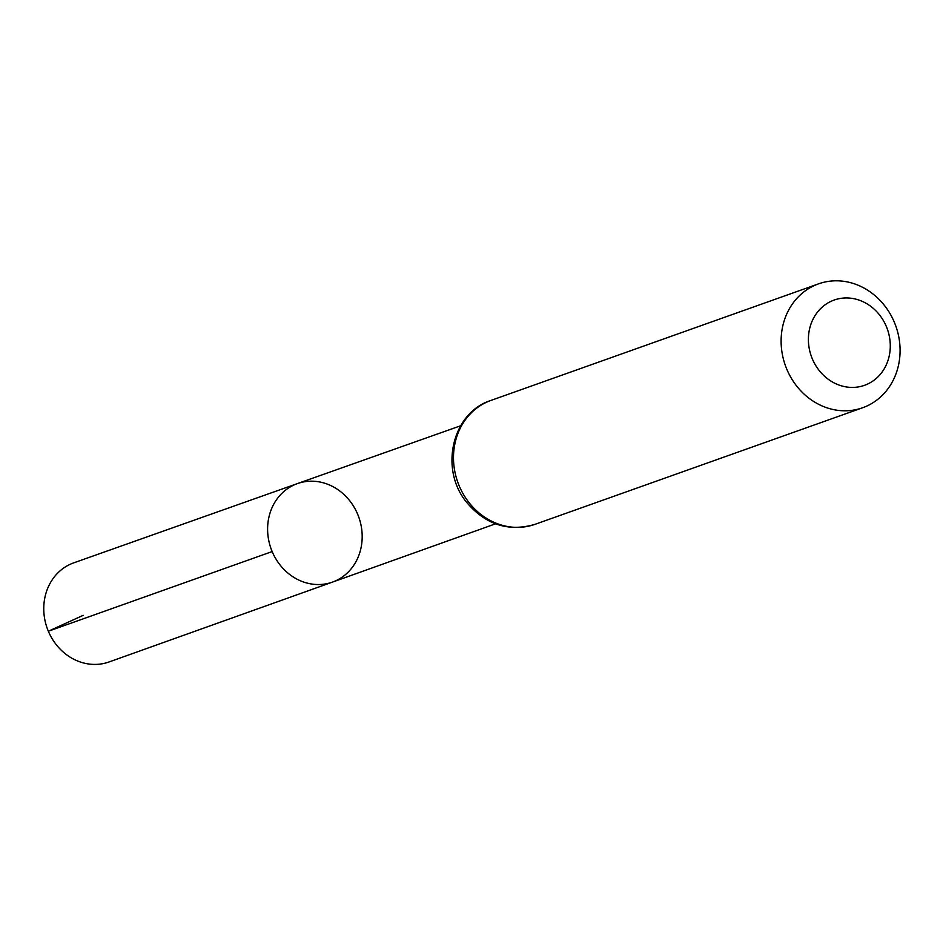 <?xml version="1.0" encoding="UTF-8"?>
<svg xmlns="http://www.w3.org/2000/svg" width="943" height="943" viewBox="0 0 943 943"><rect width="100%" height="100%" fill="white"/><g stroke="black" fill="none" stroke-linecap="round" stroke-linejoin="round"><path stroke-width="1.41" d="M272.162 551.561A52.278 46.62 -109.6 0 1 297.422 483.594A52.278 46.62 70.4 0 0 270.971 548.496A52.278 46.62 70.4 0 0 332.478 582.102A52.278 46.62 -109.6 0 1 272.162 551.561L48.341 631.232L83.184 615.331M812.336 358.87A45.264 40.372 -109.6 0 1 852.649 298.471A45.264 40.372 -109.6 0 1 883.025 370.717A45.264 40.372 -109.6 0 1 812.336 358.87M786.839 369.302A65.762 58.643 -109.6 0 1 818.559 283.843A65.762 58.643 -109.6 0 1 895.85 326.137A65.762 58.643 -109.6 0 1 862.645 407.753A65.762 58.643 -109.6 0 1 786.839 369.302M357.633 514.183A52.278 46.62 70.4 0 0 297.422 483.594L73.766 562.841A52.608 46.914 70.4 0 0 47.15 628.156A52.608 46.914 70.4 0 0 109.046 661.962L332.478 582.102A52.278 46.62 70.4 0 0 357.633 514.183M490.938 400.433A65.762 58.643 70.4 0 0 459.217 485.893A65.762 58.643 70.4 0 0 535.023 524.332C508.725 532.005 486.093 524.874 467.139 502.925C439.073 470.121 451.626 412.775 490.938 400.433L818.559 283.843M460.632 425.776L297.422 483.594M495.523 523.825L332.478 582.102M862.645 407.753L535.023 524.332"/></g></svg>
